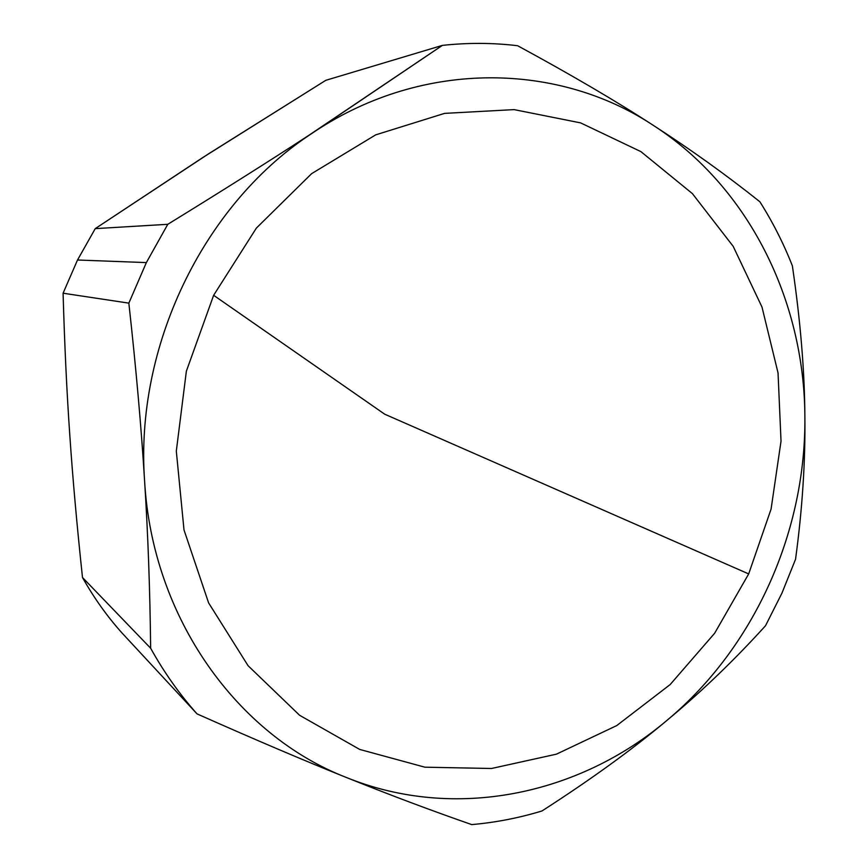 <?xml version="1.0" encoding="UTF-8"?>
<svg xmlns="http://www.w3.org/2000/svg" width="868" height="868" viewBox="0 0 868 868"><rect width="100%" height="100%" fill="white"/><g stroke="black" fill="none" stroke-linecap="round" stroke-linejoin="round"><path stroke-width="1.3" d="M213.637 295.294L384.676 414.177L748.683 573.922L714.646 633.249L670.15 684.57L616.736 725.583L556.388 754.173L491.483 768.495L424.843 767.182L359.721 749.442L299.601 715.286L248.096 665.734L208.602 602.88L184.005 529.947L176.312 451.121L186.36 371.211L213.637 295.294L256.364 228.1L311.623 173.654L375.703 134.855L444.557 113.382L514.095 109.618L580.616 122.887L640.899 151.618L692.404 193.618L733.2 246.36L761.995 307.066L778.043 372.936L781.026 441.161L771.088 509.049L748.683 573.922L384.676 414.177L213.637 295.294L186.36 371.211L176.312 451.121L184.005 529.947L208.602 602.88L248.096 665.734L299.601 715.286L359.721 749.442L424.843 767.182L491.483 768.495L556.388 754.173L616.736 725.583L670.15 684.57L714.646 633.249L748.683 573.922L771.088 509.049L781.026 441.161L778.043 372.936L761.995 307.066L733.2 246.36L692.404 193.618L640.899 151.618L580.616 122.887L514.095 109.618L444.557 113.382L375.703 134.855L311.623 173.654L256.364 228.1L213.637 295.294M144.598 480.937C134.876 347.048 202.754 206.671 308.346 135.788L315.605 130.927C424.463 59.219 558.927 62.865 653.268 125.328C748.9 186.956 804.191 300.556 804.875 416.032C806.209 529.068 756.603 642.841 671.962 716.122L666.082 721.124C578.815 794.6 455.114 821.475 346.506 777.544C237.93 735.554 152.345 618.558 144.598 480.937C141.321 427.631 136.07 368.358 128.844 303.138L146.356 262.592L167.795 224.302C221.134 191.481 267.962 161.947 308.27 135.701L315.605 130.927L308.346 135.788C202.754 206.671 134.876 347.048 144.598 480.937C148.005 534.449 150.023 590.207 150.641 648.222L82.493 577.502C76.894 525.021 72.662 477.541 69.798 435.063C66.825 392.618 64.59 345.334 63.082 293.21L77.512 260.009L95.241 228.631L167.795 224.302L146.356 262.592L77.512 260.009L146.356 262.592L128.844 303.138L63.082 293.21L128.844 303.138C136.07 368.358 141.321 427.631 144.598 480.937C152.345 618.558 237.93 735.554 346.506 777.544C304.484 760.715 254.66 739.503 197.036 713.887C179.426 694.118 163.965 672.223 150.641 648.222C150.023 590.207 148.005 534.449 144.598 480.937M208.721 153.723L95.241 228.631L77.512 260.009L63.082 293.21C64.59 345.334 66.825 392.618 69.798 435.063C72.662 477.541 76.894 525.021 82.493 577.502C93.733 597.542 106.786 615.911 121.672 632.62L197.036 713.887L121.672 632.62C106.786 615.911 93.733 597.542 82.493 577.502L150.641 648.222C163.965 672.223 179.426 694.118 197.036 713.887C254.66 739.503 304.484 760.715 346.506 777.544C388.983 794.643 430.723 810.332 471.736 824.6L471.736 824.6C495.671 822.495 519.097 817.949 542.001 810.951L542.001 810.951C590.544 779.735 631.904 749.789 666.082 721.124L671.984 716.176C704.339 688.975 735.511 658.823 765.522 625.73L781.927 593.17L795.544 559.296C802.347 509.147 805.461 461.385 804.875 416.032C804.603 370.799 800.437 320.737 792.365 265.825L792.365 265.825C783.533 243.387 772.704 222.034 759.869 201.756L759.869 201.756C726.234 174.945 690.7 149.47 653.268 125.328C616.345 101.296 571.133 74.757 517.621 45.722L517.621 45.722C492.916 42.749 467.841 42.64 442.376 45.386L325.793 80.323L442.376 45.386L308.27 135.701C267.962 161.947 221.134 191.481 167.795 224.302L95.241 228.631L202.711 157.585L325.793 80.323L208.732 153.712M471.736 824.6L471.736 824.6C430.723 810.332 388.983 794.643 346.506 777.544C455.114 821.475 578.804 794.6 666.071 721.124L671.962 716.122L666.082 721.124C631.904 749.789 590.544 779.735 542.001 810.951C519.097 817.949 495.671 822.495 471.736 824.6M442.376 45.386C467.841 42.64 492.916 42.749 517.621 45.722C571.133 74.757 616.345 101.296 653.268 125.328C558.927 62.865 424.474 59.219 315.616 130.916L442.376 45.386M759.869 201.756C772.704 222.034 783.533 243.387 792.365 265.825C800.437 320.737 804.603 370.799 804.875 416.032C804.191 300.556 748.9 186.956 653.268 125.328C690.7 149.47 726.234 174.945 759.869 201.756M795.544 559.296L781.927 593.17L765.522 625.73C735.511 658.823 704.339 688.975 671.984 716.176L671.962 716.122C756.603 642.841 806.209 529.068 804.875 416.032C805.461 461.385 802.347 509.147 795.544 559.296"/></g></svg>
